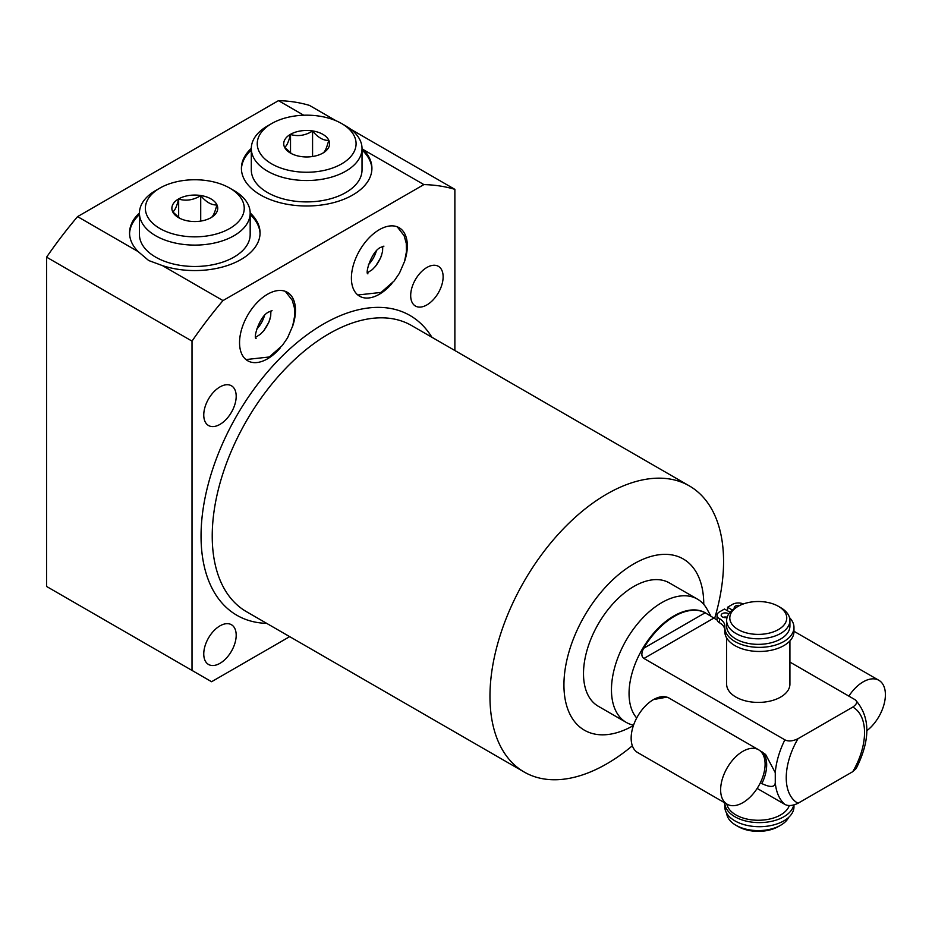 <?xml version="1.0" encoding="UTF-8"?>
<svg xmlns="http://www.w3.org/2000/svg" width="932" height="932" viewBox="0 0 932 932"><rect width="100%" height="100%" fill="white"/><g stroke="black" fill="none" stroke-linecap="round" stroke-linejoin="round"><path stroke-width="1.4" d="M789.322 805.504A31.641 18.267 180 0 1 780.643 814.918A31.641 18.267 180 0 1 747.825 819.24A31.641 18.267 180 0 1 726.832 804.048M793.971 804.945L793.971 806.739A34.589 19.968 0 0 1 759.382 826.707A34.589 19.968 0 0 1 724.793 806.739L724.793 802.86A34.589 19.968 0 0 0 757.518 822.583A34.589 19.968 0 0 0 793.726 805.003M724.082 802.452A18.337 10.59 180 0 1 724.793 804.7M735.907 825.251L738.144 826.544A28.473 16.438 180 0 0 778.406 826.544L780.643 825.251A31.641 18.267 180 0 1 735.907 825.251A31.641 18.267 180 0 1 726.68 813.252M778.406 826.544L780.643 825.251A31.641 18.267 0 0 0 788.717 817.317M789.917 640.878L789.917 684.146A31.641 18.267 180 0 1 780.643 697.066A31.641 18.267 180 0 1 746.171 701.027A31.641 18.267 180 0 1 726.634 684.146L726.634 637.942M730.071 612.266L724.467 609.027L719.469 611.916A8.225 4.753 0 0 0 717.058 615.271A8.225 4.753 0 0 0 719.469 618.638A18.337 10.59 180 0 1 724.84 626.118A18.337 10.59 180 0 1 724.828 626.56A34.589 19.968 0 0 0 724.793 627.399A34.589 19.968 0 0 0 759.382 647.367A34.589 19.968 0 0 0 793.971 627.399A34.589 19.968 0 0 0 789.497 617.59M727.554 610.809L727.554 607.245L732.389 610.041M717.058 615.271L717.058 619.372A8.225 4.753 0 0 0 719.469 622.739A18.337 10.59 180 0 1 724.793 629.461M724.793 627.399L724.793 631.5A34.589 19.968 0 0 0 759.382 651.468A34.589 19.968 0 0 0 793.971 631.5L793.971 627.399M723.209 617.322A4.112 2.377 180 0 1 727.158 617.264M727.111 617.403A4.112 2.377 180 0 1 722.37 616.949A4.112 2.377 180 0 1 721.17 615.271A4.112 2.377 180 0 1 723.71 613.081A4.112 2.377 180 0 1 728.195 613.594A4.112 2.377 180 0 1 728.742 613.99M743.363 603.948A8.225 4.753 0 0 0 732.552 604.355L727.554 607.245M734.486 608.491A4.112 2.377 180 0 1 734.253 607.722A4.112 2.377 180 0 1 739.728 605.474M789.917 662.081L854.726 699.501C857.836 701.47 857.184 703.998 852.792 707.073L797.99 738.715C792.666 741.255 788.297 741.627 784.872 739.833L643.93 658.458C641.309 656.699 641.193 653.32 643.569 648.334A63.271 36.534 120 0 1 705.198 612.755L705.431 612.86A63.271 36.534 -60 0 1 705.734 613.046M643.569 648.334L705.198 612.755L717.151 620.071M854.726 699.501L855.494 700.037C870.372 716.813 870.616 739.635 856.205 768.492L852.792 771.649L797.99 803.291C792.666 805.831 788.297 806.203 784.872 804.409L757.157 788.414M759.37 750.272L765.615 754.477L775.273 772.64L775.273 782.682C774.946 787.342 770.473 787.645 761.863 783.591L760.372 782.729M705.431 612.86A63.271 36.534 -60 0 0 656.676 629.811A63.271 36.534 -60 0 0 629.053 693.49A63.271 36.534 120 0 0 636.707 717.978M653.577 699.548L666.858 697.136M697.392 599.09L669.432 582.943A71.181 41.101 120 0 0 614.572 602.014A71.181 41.101 120 0 0 583.502 673.65A71.181 41.101 120 0 0 598.251 706.235L626.211 722.382A71.181 41.101 120 0 1 611.462 689.797A71.181 41.101 -60 0 1 642.544 618.161A71.181 41.101 -60 0 1 697.392 599.09A71.181 41.101 -60 0 1 707.143 609.318L711.058 616.425M626.211 722.382A71.181 41.101 120 0 0 633.562 725.154M703.753 604.39A98.862 57.085 120 0 0 703.753 604.227A98.862 57.085 120 0 0 633.842 563.872A98.862 57.085 120 0 0 563.93 684.95A98.862 57.085 120 0 0 633.422 725.55M632.35 745.786A165.185 95.367 -60 0 1 524.168 772.022A165.185 95.367 -60 0 1 489.964 696.402A165.185 95.367 -60 0 1 562.066 530.157A165.185 95.367 -60 0 1 689.354 485.91A165.185 95.367 -60 0 1 723.57 561.53A165.185 95.367 -60 0 1 714.588 618.592M454.874 350.525L454.874 189.347A307.63 177.616 120 0 0 423.885 184.594L222.993 300.582A307.63 177.616 120 0 0 192.015 341.112L192.015 670.423L211.587 681.723L289.689 636.638M236.192 635.228A22.939 13.246 -60 0 1 226.185 658.318A22.939 13.246 -60 0 1 208.512 664.458A22.939 13.246 -60 0 1 203.759 653.961A22.939 13.246 -60 0 1 213.766 630.871A22.939 13.246 -60 0 1 231.439 624.731A22.939 13.246 -60 0 1 236.192 635.228M443.131 276.816A22.939 13.246 -60 0 1 433.112 299.894A22.939 13.246 -60 0 1 415.439 306.046A22.939 13.246 -60 0 1 410.686 295.537A22.939 13.246 -60 0 1 420.705 272.459A22.939 13.246 -60 0 1 438.378 266.319A22.939 13.246 -60 0 1 443.131 276.816M236.192 396.286A22.939 13.246 -60 0 1 226.185 419.365A22.939 13.246 -60 0 1 208.512 425.516A22.939 13.246 -60 0 1 203.759 415.008A22.939 13.246 -60 0 1 213.766 391.929A22.939 13.246 -60 0 1 231.439 385.79A22.939 13.246 -60 0 1 236.192 396.286M292.473 326.678A39.552 22.834 120 0 0 295.479 310.391A39.552 22.834 120 0 0 287.289 292.287A39.552 22.834 120 0 0 256.813 302.888A39.552 22.834 120 0 0 239.547 342.685A39.552 22.834 120 0 0 247.737 360.789A39.552 22.834 120 0 0 280.113 348.09M391.964 283.514A39.552 22.834 -60 0 1 359.601 296.213A39.552 22.834 -60 0 1 351.399 278.109A39.552 22.834 -60 0 1 368.664 238.301A39.552 22.834 -60 0 1 399.141 227.711A39.552 22.834 -60 0 1 407.331 245.815A39.552 22.834 -60 0 1 404.337 262.09M192.015 341.112L46.6 257.162L46.6 586.473L192.015 670.423M454.874 189.347L350.84 129.292M336.137 120.799L309.459 105.398A307.63 177.616 -60 0 0 278.482 100.644L303.739 115.23M222.993 300.582L162.413 265.597L148.666 260.517L138.169 251.605L77.577 216.62L278.482 100.644M46.6 257.162A307.63 177.616 -60 0 1 77.577 216.62M362.024 148.642L363.305 149.609A65.252 37.676 180 0 1 371.915 168.319A65.252 37.676 180 0 1 331.629 203.129A65.252 37.676 180 0 1 260.517 194.963A65.252 37.676 180 0 1 241.411 168.319A65.252 37.676 180 0 1 251.302 148.386M423.885 184.594L363.305 149.609M139.439 212.962A65.252 37.676 0 0 0 129.56 232.895A65.252 37.676 0 0 0 138.169 251.605M139.439 214.581A65.252 37.676 0 0 0 129.571 233.711M162.413 265.597A65.252 37.676 0 0 0 260.063 232.895A65.252 37.676 0 0 0 250.172 212.962M241.423 169.123A65.252 37.676 180 0 1 251.302 149.994M371.903 169.123A65.252 37.676 0 0 0 362.024 149.994M251.302 148.561A55.361 31.968 180 0 0 285.472 178.094A55.361 31.968 180 0 0 345.807 171.162A55.361 31.968 0 0 0 362.024 148.561L362.024 169.939A55.361 31.968 180 0 1 345.807 192.54A55.361 31.968 180 0 1 285.472 199.471A55.361 31.968 180 0 1 251.302 169.939L251.302 148.561A55.361 31.968 180 0 1 267.507 125.96A55.361 31.968 180 0 1 267.519 125.96L271.713 123.537L267.507 125.96M362.024 148.561A55.361 31.968 0 0 0 345.807 125.96L341.613 123.537A49.431 28.543 0 0 0 271.713 123.537A49.431 28.543 180 0 0 271.713 163.892A49.431 28.543 180 0 0 341.613 163.892A49.431 28.543 0 0 0 341.613 123.537M322.88 153.081L322.88 153.081A22.939 13.246 0 0 0 322.88 134.348A22.939 13.246 0 0 0 290.446 134.348A22.939 13.246 180 0 0 290.446 153.081A22.939 13.246 180 0 0 322.88 153.081M322.81 153.128C324.779 152.219 326.748 147.967 328.716 140.394C323.334 140.615 317.952 137.517 312.57 131.062C305.218 135.548 297.867 136.678 290.516 134.476L290.516 152.93M312.57 131.062L312.57 156.506M290.516 134.476C288.547 142.06 286.578 146.301 284.61 147.209L291.623 153.71M250.172 214.581A65.252 37.676 180 0 1 260.04 233.711M250.172 213.137A55.361 31.968 0 0 1 233.955 235.738A55.361 31.968 180 0 1 173.62 242.67A55.361 31.968 180 0 1 139.439 213.137L139.439 234.515A55.361 31.968 0 0 0 173.62 264.047A55.361 31.968 0 0 0 233.955 257.115A55.361 31.968 0 0 0 250.172 234.515L250.172 213.137A55.361 31.968 0 0 0 233.955 190.536L229.761 188.113A49.431 28.543 0 0 0 159.85 188.113L155.656 190.536L159.85 188.113A49.431 28.543 180 0 0 159.85 228.48A49.431 28.543 180 0 0 229.761 228.48A49.431 28.543 0 0 0 229.761 188.113M139.439 213.137A55.361 31.968 180 0 1 155.656 190.536M211.028 217.657A22.939 13.246 180 0 1 178.583 217.657A22.939 13.246 180 0 1 178.595 198.935A22.939 13.246 0 0 1 211.028 198.935A22.939 13.246 0 0 1 211.028 217.657L211.028 217.657M210.958 217.704C212.927 216.795 214.896 212.554 216.865 204.97C211.482 205.203 206.1 202.093 200.718 195.65C193.367 200.124 186.016 201.254 178.664 199.064C176.696 206.636 174.727 210.888 172.758 211.797L179.771 218.298M178.664 199.064L178.664 217.505M200.718 195.65L200.718 221.094M256.615 329.264A19.77 11.417 120 0 0 264.42 315.738M376.272 251.162A19.77 11.417 -60 0 1 368.466 264.676M726.634 620.537A31.641 18.267 180 0 0 746.171 637.406A31.641 18.267 180 0 0 780.643 633.445A31.641 18.267 0 0 0 789.917 620.537L789.917 626.094A31.641 18.267 0 0 1 780.643 639.003A31.641 18.267 180 0 1 746.171 642.963A31.641 18.267 180 0 1 726.634 626.094L726.634 620.537A31.641 18.267 180 0 1 735.907 607.617L738.144 606.324L735.907 607.617M789.917 620.537A31.641 18.267 0 0 0 780.643 607.617L778.406 606.324A28.473 16.438 0 0 0 738.144 606.324A28.473 16.438 180 0 0 738.144 629.578A28.473 16.438 180 0 0 778.406 629.578A28.473 16.438 0 0 0 778.406 606.324M758.59 749.771A31.443 18.151 120 0 1 765.102 764.158A31.443 18.151 -60 0 1 751.378 795.8A31.443 18.151 -60 0 1 727.146 804.223A31.443 18.151 -60 0 1 720.634 789.835A31.443 18.151 120 0 1 734.358 758.194A31.443 18.151 120 0 1 758.59 749.771L669.106 698.103A31.443 18.151 120 0 0 644.874 706.526A31.443 18.151 120 0 0 631.15 738.167A31.443 18.151 -60 0 0 637.663 752.555L727.146 804.223M866.842 730.735A31.443 18.151 120 0 0 885.4 694.701A31.443 18.151 -60 0 0 878.888 680.313A31.443 18.151 -60 0 0 848.877 696.122M262.533 332.153A23.731 13.7 120 0 0 269.884 319.42M374.384 267.577A23.731 13.7 120 0 0 381.747 254.832M719.469 622.739L719.469 618.638M713.784 618.126L643.93 658.458M797.99 738.715A55.361 31.968 120 0 0 797.99 803.291M852.792 771.649A55.361 31.968 120 0 0 852.792 707.073M775.273 782.682A63.271 36.534 120 0 0 784.872 804.409M775.273 772.64A63.271 36.534 -60 0 1 784.872 739.833M761.863 751.705A31.443 18.151 -60 0 1 761.863 783.591M689.354 485.91L411.629 325.559A165.185 95.367 120 0 0 284.33 369.818A165.185 95.367 120 0 0 212.228 536.051A165.185 95.367 120 0 0 246.444 611.672L524.168 772.022M431.9 337.267A173.096 99.934 120 0 0 294.232 345.003A173.096 99.934 120 0 0 201.044 536.051A173.096 99.934 120 0 0 266.715 623.368M285.343 291.367L292.287 300.302L294.419 307.886L294.617 316.169L292.695 325.967L287.569 337.815L282.349 345.469L269.255 356.991L245.978 359.566M255.415 337.815L256.09 338.409C252.922 338.572 259.807 315.144 269.255 311.789L272.074 310.705M255.741 337.233L260.447 334.204L263.861 330.604L268.835 322.274L270.711 316.111L270.886 310.997M367.266 273.239L367.942 273.822C364.785 273.996 371.658 250.557 381.106 247.213L383.926 246.13M357.83 294.99L381.106 292.415L394.213 280.893L399.42 273.239L404.558 261.391L406.469 251.582L406.27 243.31L404.138 235.726L397.207 226.791M382.749 246.421L382.563 251.535L380.687 257.686L375.713 266.028L372.311 269.628L367.604 272.657M793.971 631.279L878.888 680.313"/></g></svg>
